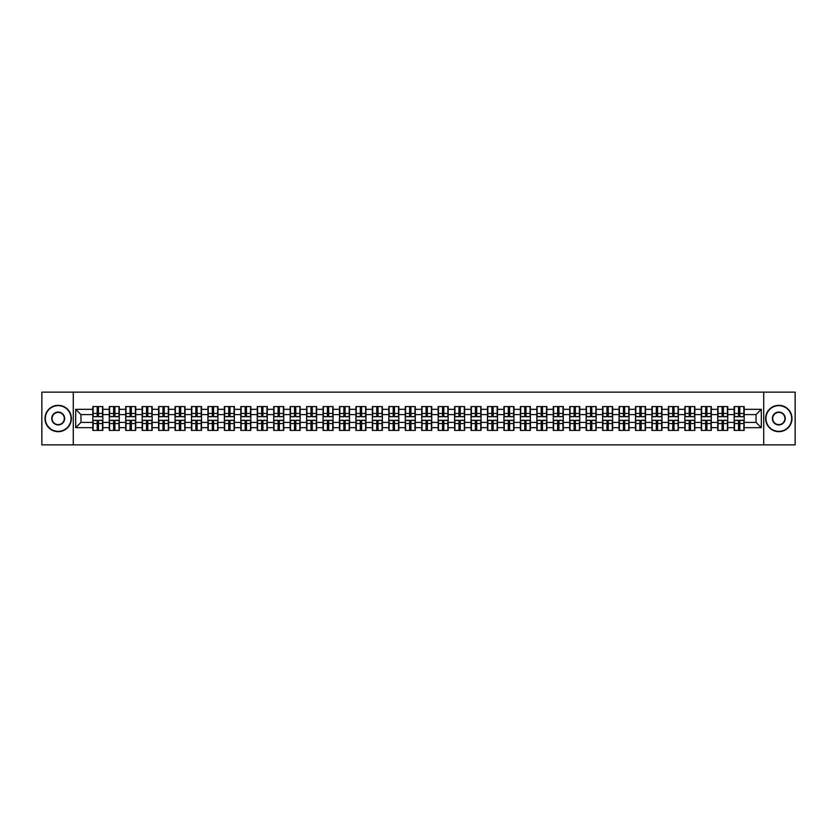 <?xml version="1.0" encoding="UTF-8"?>
<svg xmlns="http://www.w3.org/2000/svg" width="837" height="837" viewBox="0 0 837 837"><rect width="100%" height="100%" fill="white"/><g stroke="black" fill="none" stroke-linecap="round" stroke-linejoin="round"><path stroke-width="1.26" d="M763.731 444.855L795.15 444.855L795.15 392.145L763.731 392.145L763.731 444.855L73.269 444.855L73.269 392.145L41.85 392.145L41.85 444.855L73.269 444.855M763.731 392.145L73.269 392.145M756.041 422.403L756.041 414.597L744.177 414.597L744.177 422.403L756.041 422.403L761.314 427.676L761.314 409.324L744.177 409.324L744.177 406.583L734.164 406.583L734.164 414.597L727.74 414.597L727.74 422.403L734.164 422.403L734.164 414.597M761.314 427.676L744.177 427.676L744.177 430.417L734.164 430.417L734.164 427.676L727.74 427.676L727.74 430.417L717.717 430.417L717.717 427.676L711.293 427.676L711.293 430.417L701.28 430.417L701.28 427.676L694.846 427.676L694.846 430.417L684.833 430.417L684.833 427.676L678.399 427.676L678.399 430.417L668.386 430.417L668.386 427.676L661.962 427.676L661.962 430.417L651.939 430.417L651.939 427.676L645.515 427.676L645.515 430.417L635.503 430.417L635.503 427.676L629.068 427.676L629.068 430.417L619.056 430.417L619.056 427.676L612.621 427.676L612.621 430.417L602.609 430.417L602.609 427.676L596.174 427.676L596.174 430.417L586.162 430.417L586.162 427.676L579.738 427.676L579.738 430.417L569.715 430.417L569.715 427.676L563.291 427.676L563.291 430.417L553.278 430.417L553.278 427.676L546.843 427.676L546.843 430.417L536.831 430.417L536.831 427.676L530.396 427.676L530.396 430.417L520.384 430.417L520.384 427.676L513.949 427.676L513.949 430.417L503.937 430.417L503.937 427.676L497.513 427.676L497.513 430.417L487.49 430.417L487.49 427.676L481.066 427.676L481.066 430.417L471.053 430.417L471.053 427.676L464.619 427.676L464.619 430.417L454.606 430.417L454.606 427.676L448.172 427.676L448.172 430.417L438.159 430.417L438.159 427.676L431.725 427.676L431.725 430.417L421.712 430.417L421.712 427.676L415.288 427.676L415.288 430.417L405.275 430.417L405.275 427.676L398.841 427.676L398.841 430.417L388.828 430.417L388.828 427.676L382.394 427.676L382.394 430.417L372.381 430.417L372.381 427.676L365.947 427.676L365.947 430.417L355.934 430.417L355.934 427.676L349.51 427.676L349.51 430.417L339.487 430.417L339.487 427.676L333.063 427.676L333.063 430.417L323.051 430.417L323.051 427.676L316.616 427.676L316.616 430.417L306.604 430.417L306.604 427.676L300.169 427.676L300.169 430.417L290.157 430.417L290.157 427.676L283.722 427.676L283.722 430.417L273.709 430.417L273.709 427.676L267.285 427.676L267.285 430.417L257.262 430.417L257.262 427.676L250.838 427.676L250.838 430.417L240.826 430.417L240.826 427.676L234.391 427.676L234.391 430.417L224.379 430.417L224.379 427.676L217.944 427.676L217.944 430.417L207.932 430.417L207.932 427.676L201.497 427.676L201.497 430.417L191.485 430.417L191.485 427.676L185.061 427.676L185.061 430.417L175.038 430.417L175.038 427.676L168.614 427.676L168.614 430.417L158.601 430.417L158.601 427.676L152.167 427.676L152.167 430.417L142.154 430.417L142.154 427.676L135.72 427.676L135.72 430.417L125.707 430.417L125.707 427.676L119.283 427.676L119.283 430.417L109.26 430.417L109.26 427.676L102.836 427.676L102.836 430.417L92.823 430.417L92.823 427.676L75.686 427.676L75.686 409.324L92.823 409.324L92.823 414.597L80.959 414.597L80.959 422.403L92.823 422.403L92.823 414.597M734.164 409.324L727.74 409.324L727.74 406.583L717.717 406.583L717.717 409.324L711.293 409.324L711.293 406.583L701.28 406.583L701.28 409.324L694.846 409.324L694.846 406.583L684.833 406.583L684.833 409.324L678.399 409.324L678.399 406.583L668.386 406.583L668.386 409.324L661.962 409.324L661.962 406.583L651.939 406.583L651.939 409.324L645.515 409.324L645.515 406.583L635.503 406.583L635.503 409.324L629.068 409.324L629.068 406.583L619.056 406.583L619.056 409.324L612.621 409.324L612.621 406.583L602.609 406.583L602.609 409.324L596.174 409.324L596.174 406.583L586.162 406.583L586.162 409.324L579.738 409.324L579.738 406.583L569.715 406.583L569.715 409.324L563.291 409.324L563.291 406.583L553.278 406.583L553.278 409.324L546.843 409.324L546.843 406.583L536.831 406.583L536.831 409.324L530.396 409.324L530.396 406.583L520.384 406.583L520.384 409.324L513.949 409.324L513.949 406.583L503.937 406.583L503.937 409.324L497.513 409.324L497.513 406.583L487.49 406.583L487.49 409.324L481.066 409.324L481.066 406.583L471.053 406.583L471.053 409.324L464.619 409.324L464.619 406.583L454.606 406.583L454.606 409.324L448.172 409.324L448.172 406.583L438.159 406.583L438.159 409.324L431.725 409.324L431.725 406.583L421.712 406.583L421.712 409.324L415.288 409.324L415.288 406.583L405.275 406.583L405.275 409.324L398.841 409.324L398.841 406.583L388.828 406.583L388.828 409.324L382.394 409.324L382.394 406.583L372.381 406.583L372.381 409.324L365.947 409.324L365.947 406.583L355.934 406.583L355.934 409.324L349.51 409.324L349.51 406.583L339.487 406.583L339.487 409.324L333.063 409.324L333.063 406.583L323.051 406.583L323.051 409.324L316.616 409.324L316.616 406.583L306.604 406.583L306.604 409.324L300.169 409.324L300.169 406.583L290.157 406.583L290.157 409.324L283.722 409.324L283.722 406.583L273.709 406.583L273.709 409.324L267.285 409.324L267.285 406.583L257.262 406.583L257.262 409.324L250.838 409.324L250.838 406.583L240.826 406.583L240.826 409.324L234.391 409.324L234.391 406.583L224.379 406.583L224.379 409.324L217.944 409.324L217.944 406.583L207.932 406.583L207.932 409.324L201.497 409.324L201.497 406.583L191.485 406.583L191.485 409.324L185.061 409.324L185.061 406.583L175.038 406.583L175.038 409.324L168.614 409.324L168.614 406.583L158.601 406.583L158.601 409.324L152.167 409.324L152.167 406.583L142.154 406.583L142.154 409.324L135.72 409.324L135.72 406.583L125.707 406.583L125.707 409.324L119.283 409.324L119.283 406.583L109.26 406.583L109.26 409.324L102.836 409.324L102.836 406.583L92.823 406.583L92.823 409.324M734.164 422.403L734.164 427.676M727.74 422.403L727.74 427.676M727.74 409.324L727.74 414.597M711.293 422.403L717.717 422.403L717.717 414.597L711.293 414.597L711.293 427.676M717.717 422.403L717.717 427.676M717.717 409.324L717.717 414.597M711.293 409.324L711.293 414.597M694.846 422.403L701.28 422.403L701.28 414.597L694.846 414.597L694.846 427.676M701.28 422.403L701.28 427.676M701.28 409.324L701.28 414.597M694.846 409.324L694.846 414.597M678.399 422.403L684.833 422.403L684.833 414.597L678.399 414.597L678.399 427.676M684.833 422.403L684.833 427.676M684.833 409.324L684.833 414.597M678.399 409.324L678.399 414.597M661.962 422.403L668.386 422.403L668.386 414.597L661.962 414.597L661.962 427.676M668.386 422.403L668.386 427.676M668.386 409.324L668.386 414.597M661.962 409.324L661.962 414.597M645.515 422.403L651.939 422.403L651.939 414.597L645.515 414.597L645.515 427.676M651.939 422.403L651.939 427.676M651.939 409.324L651.939 414.597M645.515 409.324L645.515 414.597M629.068 422.403L635.503 422.403L635.503 414.597L629.068 414.597L629.068 427.676M635.503 422.403L635.503 427.676M635.503 409.324L635.503 414.597M629.068 409.324L629.068 414.597M612.621 422.403L619.056 422.403L619.056 414.597L612.621 414.597L612.621 427.676M619.056 422.403L619.056 427.676M619.056 409.324L619.056 414.597M612.621 409.324L612.621 414.597M596.174 422.403L602.609 422.403L602.609 414.597L596.174 414.597L596.174 427.676M602.609 422.403L602.609 427.676M602.609 409.324L602.609 414.597M596.174 409.324L596.174 414.597M579.738 422.403L586.162 422.403L586.162 414.597L579.738 414.597L579.738 427.676M586.162 422.403L586.162 427.676M586.162 409.324L586.162 414.597M579.738 409.324L579.738 414.597M563.291 422.403L569.715 422.403L569.715 414.597L563.291 414.597L563.291 427.676M569.715 422.403L569.715 427.676M569.715 409.324L569.715 414.597M563.291 409.324L563.291 414.597M546.843 422.403L553.278 422.403L553.278 414.597L546.843 414.597L546.843 427.676M553.278 422.403L553.278 427.676M553.278 409.324L553.278 414.597M546.843 409.324L546.843 414.597M530.396 422.403L536.831 422.403L536.831 414.597L530.396 414.597L530.396 427.676M536.831 422.403L536.831 427.676M536.831 409.324L536.831 414.597M530.396 409.324L530.396 414.597M513.949 422.403L520.384 422.403L520.384 414.597L513.949 414.597L513.949 427.676M520.384 422.403L520.384 427.676M520.384 409.324L520.384 414.597M513.949 409.324L513.949 414.597M497.513 422.403L503.937 422.403L503.937 414.597L497.513 414.597L497.513 427.676M503.937 422.403L503.937 427.676M503.937 409.324L503.937 414.597M497.513 409.324L497.513 414.597M481.066 422.403L487.49 422.403L487.49 414.597L481.066 414.597L481.066 427.676M487.49 422.403L487.49 427.676M487.49 409.324L487.49 414.597M481.066 409.324L481.066 414.597M464.619 422.403L471.053 422.403L471.053 414.597L464.619 414.597L464.619 427.676M471.053 422.403L471.053 427.676M471.053 409.324L471.053 414.597M464.619 409.324L464.619 414.597M448.172 422.403L454.606 422.403L454.606 414.597L448.172 414.597L448.172 427.676M454.606 422.403L454.606 427.676M454.606 409.324L454.606 414.597M448.172 409.324L448.172 414.597M431.725 422.403L438.159 422.403L438.159 414.597L431.725 414.597L431.725 427.676M438.159 422.403L438.159 427.676M438.159 409.324L438.159 414.597M431.725 409.324L431.725 414.597M415.288 422.403L421.712 422.403L421.712 414.597L415.288 414.597L415.288 427.676M421.712 422.403L421.712 427.676M421.712 409.324L421.712 414.597M415.288 409.324L415.288 414.597M398.841 422.403L405.275 422.403L405.275 414.597L398.841 414.597L398.841 427.676M405.275 422.403L405.275 427.676M405.275 409.324L405.275 414.597M398.841 409.324L398.841 414.597M382.394 422.403L388.828 422.403L388.828 414.597L382.394 414.597L382.394 427.676M388.828 422.403L388.828 427.676M388.828 409.324L388.828 414.597M382.394 409.324L382.394 414.597M365.947 422.403L372.381 422.403L372.381 414.597L365.947 414.597L365.947 427.676M372.381 422.403L372.381 427.676M372.381 409.324L372.381 414.597M365.947 409.324L365.947 414.597M349.51 422.403L355.934 422.403L355.934 414.597L349.51 414.597L349.51 427.676M355.934 422.403L355.934 427.676M355.934 409.324L355.934 414.597M349.51 409.324L349.51 414.597M333.063 422.403L339.487 422.403L339.487 414.597L333.063 414.597L333.063 427.676M339.487 422.403L339.487 427.676M339.487 409.324L339.487 414.597M333.063 409.324L333.063 414.597M316.616 422.403L323.051 422.403L323.051 414.597L316.616 414.597L316.616 427.676M323.051 422.403L323.051 427.676M323.051 409.324L323.051 414.597M316.616 409.324L316.616 414.597M300.169 422.403L306.604 422.403L306.604 414.597L300.169 414.597L300.169 427.676M306.604 422.403L306.604 427.676M306.604 409.324L306.604 414.597M300.169 409.324L300.169 414.597M283.722 422.403L290.157 422.403L290.157 414.597L283.722 414.597L283.722 427.676M290.157 422.403L290.157 427.676M290.157 409.324L290.157 414.597M283.722 409.324L283.722 414.597M267.285 422.403L273.709 422.403L273.709 414.597L267.285 414.597L267.285 427.676M273.709 422.403L273.709 427.676M273.709 409.324L273.709 414.597M267.285 409.324L267.285 414.597M250.838 422.403L257.262 422.403L257.262 414.597L250.838 414.597L250.838 427.676M257.262 422.403L257.262 427.676M257.262 409.324L257.262 414.597M250.838 409.324L250.838 414.597M234.391 422.403L240.826 422.403L240.826 414.597L234.391 414.597L234.391 427.676M240.826 422.403L240.826 427.676M240.826 409.324L240.826 414.597M234.391 409.324L234.391 414.597M217.944 422.403L224.379 422.403L224.379 414.597L217.944 414.597L217.944 427.676M224.379 422.403L224.379 427.676M224.379 409.324L224.379 414.597M217.944 409.324L217.944 414.597M201.497 422.403L207.932 422.403L207.932 414.597L201.497 414.597L201.497 427.676M207.932 422.403L207.932 427.676M207.932 409.324L207.932 414.597M201.497 409.324L201.497 414.597M185.061 422.403L191.485 422.403L191.485 414.597L185.061 414.597L185.061 427.676M191.485 422.403L191.485 427.676M191.485 409.324L191.485 414.597M185.061 409.324L185.061 414.597M168.614 422.403L175.038 422.403L175.038 414.597L168.614 414.597L168.614 427.676M175.038 422.403L175.038 427.676M175.038 409.324L175.038 414.597M168.614 409.324L168.614 414.597M152.167 422.403L158.601 422.403L158.601 414.597L152.167 414.597L152.167 427.676M158.601 422.403L158.601 427.676M158.601 409.324L158.601 414.597M152.167 409.324L152.167 414.597M135.72 422.403L142.154 422.403L142.154 414.597L135.72 414.597L135.72 427.676M142.154 422.403L142.154 427.676M142.154 409.324L142.154 414.597M135.72 409.324L135.72 414.597M119.283 422.403L125.707 422.403L125.707 414.597L119.283 414.597L119.283 427.676M125.707 422.403L125.707 427.676M125.707 409.324L125.707 414.597M119.283 409.324L119.283 414.597M102.836 422.403L109.26 422.403L109.26 414.597L102.836 414.597L102.836 427.676M109.26 422.403L109.26 427.676M109.26 409.324L109.26 414.597M102.836 409.324L102.836 414.597M92.823 422.403L92.823 427.676M80.959 422.403L75.686 427.676M75.686 409.324L80.959 414.597M744.177 422.403L744.177 427.676M744.177 409.324L744.177 414.597M761.314 409.324L756.041 414.597M102.512 406.583L102.512 416.711L98.463 416.711L98.463 406.583M97.197 406.583L97.197 416.711L93.137 416.711L93.137 406.583M97.197 407.954L98.463 407.954M98.463 411.856L97.197 411.856M93.137 430.417L93.137 420.289L97.197 420.289L97.197 430.417M98.463 430.417L98.463 420.289L102.512 420.289L102.512 430.417M98.463 429.046L97.197 429.046M97.197 425.144L98.463 425.144M58.192 431.358A12.858 12.858 0 0 0 71.051 418.5A12.858 12.858 0 0 0 58.192 405.642A12.858 12.858 0 0 0 45.324 418.5A12.858 12.858 0 0 0 58.192 431.358M58.192 405.328A13.172 13.172 0 0 1 71.365 418.5A13.172 13.172 0 0 1 58.192 431.672A13.172 13.172 0 0 1 45.01 418.5A13.172 13.172 0 0 1 58.192 405.328M58.192 424.934A6.434 6.434 0 0 1 51.758 418.5A6.434 6.434 0 0 1 58.192 412.066A6.434 6.434 0 0 1 64.616 418.5A6.434 6.434 0 0 1 58.192 424.934M58.192 412.39A6.11 6.11 0 0 0 52.072 418.5A6.11 6.11 0 0 0 58.192 424.61A6.11 6.11 0 0 0 64.303 418.5A6.11 6.11 0 0 0 58.192 412.39M778.808 431.358A12.858 12.858 0 0 0 791.676 418.5A12.858 12.858 0 0 0 778.808 405.642A12.858 12.858 0 0 0 765.949 418.5A12.858 12.858 0 0 0 778.808 431.358M778.808 405.328A13.172 13.172 0 0 1 791.99 418.5A13.172 13.172 0 0 1 778.808 431.672A13.172 13.172 0 0 1 765.635 418.5A13.172 13.172 0 0 1 778.808 405.328M778.808 424.934A6.434 6.434 0 0 1 772.384 418.5A6.434 6.434 0 0 1 778.808 412.066A6.434 6.434 0 0 1 785.242 418.5A6.434 6.434 0 0 1 778.808 424.934M778.808 412.39A6.11 6.11 0 0 0 772.697 418.5A6.11 6.11 0 0 0 778.808 424.61A6.11 6.11 0 0 0 784.928 418.5A6.11 6.11 0 0 0 778.808 412.39M118.959 406.583L118.959 416.711L114.899 416.711L114.899 406.583M113.633 406.583L113.633 416.711L109.584 416.711L109.584 406.583M113.633 407.954L114.899 407.954M114.899 411.856L113.633 411.856M135.406 406.583L135.406 416.711L131.346 416.711L131.346 406.583M130.08 406.583L130.08 416.711L126.021 416.711L126.021 406.583M130.08 407.954L131.346 407.954M131.346 411.856L130.08 411.856M151.853 406.583L151.853 416.711L147.793 416.711L147.793 406.583M146.527 406.583L146.527 416.711L142.468 416.711L142.468 406.583M146.527 407.954L147.793 407.954M147.793 411.856L146.527 411.856M168.3 406.583L168.3 416.711L164.24 416.711L164.24 406.583M162.974 406.583L162.974 416.711L158.915 416.711L158.915 406.583M162.974 407.954L164.24 407.954M164.24 411.856L162.974 411.856M184.736 406.583L184.736 416.711L180.687 416.711L180.687 406.583M179.421 406.583L179.421 416.711L175.362 416.711L175.362 406.583M179.421 407.954L180.687 407.954M180.687 411.856L179.421 411.856M109.584 430.417L109.584 420.289L113.633 420.289L113.633 430.417M114.899 430.417L114.899 420.289L118.959 420.289L118.959 430.417M114.899 429.046L113.633 429.046M113.633 425.144L114.899 425.144M126.021 430.417L126.021 420.289L130.08 420.289L130.08 430.417M131.346 430.417L131.346 420.289L135.406 420.289L135.406 430.417M131.346 429.046L130.08 429.046M130.08 425.144L131.346 425.144M142.468 430.417L142.468 420.289L146.527 420.289L146.527 430.417M147.793 430.417L147.793 420.289L151.853 420.289L151.853 430.417M147.793 429.046L146.527 429.046M146.527 425.144L147.793 425.144M158.915 430.417L158.915 420.289L162.974 420.289L162.974 430.417M164.24 430.417L164.24 420.289L168.3 420.289L168.3 430.417M164.24 429.046L162.974 429.046M162.974 425.144L164.24 425.144M175.362 430.417L175.362 420.289L179.421 420.289L179.421 430.417M180.687 430.417L180.687 420.289L184.736 420.289L184.736 430.417M180.687 429.046L179.421 429.046M179.421 425.144L180.687 425.144M201.183 406.583L201.183 416.711L197.124 416.711L197.124 406.583M195.858 406.583L195.858 416.711L191.799 416.711L191.799 406.583M195.858 407.954L197.124 407.954M197.124 411.856L195.858 411.856M191.799 430.417L191.799 420.289L195.858 420.289L195.858 430.417M197.124 430.417L197.124 420.289L201.183 420.289L201.183 430.417M197.124 429.046L195.858 429.046M195.858 425.144L197.124 425.144M217.63 406.583L217.63 416.711L213.571 416.711L213.571 406.583M212.305 406.583L212.305 416.711L208.246 416.711L208.246 406.583M212.305 407.954L213.571 407.954M213.571 411.856L212.305 411.856M208.246 430.417L208.246 420.289L212.305 420.289L212.305 430.417M213.571 430.417L213.571 420.289L217.63 420.289L217.63 430.417M213.571 429.046L212.305 429.046M212.305 425.144L213.571 425.144M234.078 406.583L234.078 416.711L230.018 416.711L230.018 406.583M228.752 406.583L228.752 416.711L224.693 416.711L224.693 406.583M228.752 407.954L230.018 407.954M230.018 411.856L228.752 411.856M224.693 430.417L224.693 420.289L228.752 420.289L228.752 430.417M230.018 430.417L230.018 420.289L234.078 420.289L234.078 430.417M230.018 429.046L228.752 429.046M228.752 425.144L230.018 425.144M250.525 406.583L250.525 416.711L246.465 416.711L246.465 406.583M245.199 406.583L245.199 416.711L241.14 416.711L241.14 406.583M245.199 407.954L246.465 407.954M246.465 411.856L245.199 411.856M241.14 430.417L241.14 420.289L245.199 420.289L245.199 430.417M246.465 430.417L246.465 420.289L250.525 420.289L250.525 430.417M246.465 429.046L245.199 429.046M245.199 425.144L246.465 425.144M266.961 406.583L266.961 416.711L262.902 416.711L262.902 406.583M261.646 406.583L261.646 416.711L257.587 416.711L257.587 406.583M261.646 407.954L262.902 407.954M262.902 411.856L261.646 411.856M257.587 430.417L257.587 420.289L261.646 420.289L261.646 430.417M262.902 430.417L262.902 420.289L266.961 420.289L266.961 430.417M262.902 429.046L261.646 429.046M261.646 425.144L262.902 425.144M283.408 406.583L283.408 416.711L279.349 416.711L279.349 406.583M278.083 406.583L278.083 416.711L274.023 416.711L274.023 406.583M278.083 407.954L279.349 407.954M279.349 411.856L278.083 411.856M274.023 430.417L274.023 420.289L278.083 420.289L278.083 430.417M279.349 430.417L279.349 420.289L283.408 420.289L283.408 430.417M279.349 429.046L278.083 429.046M278.083 425.144L279.349 425.144M299.855 406.583L299.855 416.711L295.796 416.711L295.796 406.583M294.53 406.583L294.53 416.711L290.47 416.711L290.47 406.583M294.53 407.954L295.796 407.954M295.796 411.856L294.53 411.856M290.47 430.417L290.47 420.289L294.53 420.289L294.53 430.417M295.796 430.417L295.796 420.289L299.855 420.289L299.855 430.417M295.796 429.046L294.53 429.046M294.53 425.144L295.796 425.144M316.302 406.583L316.302 416.711L312.243 416.711L312.243 406.583M310.977 406.583L310.977 416.711L306.917 416.711L306.917 406.583M310.977 407.954L312.243 407.954M312.243 411.856L310.977 411.856M306.917 430.417L306.917 420.289L310.977 420.289L310.977 430.417M312.243 430.417L312.243 420.289L316.302 420.289L316.302 430.417M312.243 429.046L310.977 429.046M310.977 425.144L312.243 425.144M332.749 406.583L332.749 416.711L328.69 416.711L328.69 406.583M327.424 406.583L327.424 416.711L323.364 416.711L323.364 406.583M327.424 407.954L328.69 407.954M328.69 411.856L327.424 411.856M323.364 430.417L323.364 420.289L327.424 420.289L327.424 430.417M328.69 430.417L328.69 420.289L332.749 420.289L332.749 430.417M328.69 429.046L327.424 429.046M327.424 425.144L328.69 425.144M349.186 406.583L349.186 416.711L345.126 416.711L345.126 406.583M343.861 406.583L343.861 416.711L339.812 416.711L339.812 406.583M343.861 407.954L345.126 407.954M345.126 411.856L343.861 411.856M339.812 430.417L339.812 420.289L343.861 420.289L343.861 430.417M345.126 430.417L345.126 420.289L349.186 420.289L349.186 430.417M345.126 429.046L343.861 429.046M343.861 425.144L345.126 425.144M365.633 406.583L365.633 416.711L361.574 416.711L361.574 406.583M360.308 406.583L360.308 416.711L356.248 416.711L356.248 406.583M360.308 407.954L361.574 407.954M361.574 411.856L360.308 411.856M356.248 430.417L356.248 420.289L360.308 420.289L360.308 430.417M361.574 430.417L361.574 420.289L365.633 420.289L365.633 430.417M361.574 429.046L360.308 429.046M360.308 425.144L361.574 425.144M382.08 406.583L382.08 416.711L378.021 416.711L378.021 406.583M376.755 406.583L376.755 416.711L372.695 416.711L372.695 406.583M376.755 407.954L378.021 407.954M378.021 411.856L376.755 411.856M372.695 430.417L372.695 420.289L376.755 420.289L376.755 430.417M378.021 430.417L378.021 420.289L382.08 420.289L382.08 430.417M378.021 429.046L376.755 429.046M376.755 425.144L378.021 425.144M398.527 406.583L398.527 416.711L394.468 416.711L394.468 406.583M393.202 406.583L393.202 416.711L389.142 416.711L389.142 406.583M393.202 407.954L394.468 407.954M394.468 411.856L393.202 411.856M389.142 430.417L389.142 420.289L393.202 420.289L393.202 430.417M394.468 430.417L394.468 420.289L398.527 420.289L398.527 430.417M394.468 429.046L393.202 429.046M393.202 425.144L394.468 425.144M414.964 406.583L414.964 416.711L410.915 416.711L410.915 406.583M409.649 406.583L409.649 416.711L405.589 416.711L405.589 406.583M409.649 407.954L410.915 407.954M410.915 411.856L409.649 411.856M405.589 430.417L405.589 420.289L409.649 420.289L409.649 430.417M410.915 430.417L410.915 420.289L414.964 420.289L414.964 430.417M410.915 429.046L409.649 429.046M409.649 425.144L410.915 425.144M431.411 406.583L431.411 416.711L427.351 416.711L427.351 406.583M426.085 406.583L426.085 416.711L422.036 416.711L422.036 406.583M426.085 407.954L427.351 407.954M427.351 411.856L426.085 411.856M422.036 430.417L422.036 420.289L426.085 420.289L426.085 430.417M427.351 430.417L427.351 420.289L431.411 420.289L431.411 430.417M427.351 429.046L426.085 429.046M426.085 425.144L427.351 425.144M447.858 406.583L447.858 416.711L443.798 416.711L443.798 406.583M442.532 406.583L442.532 416.711L438.473 416.711L438.473 406.583M442.532 407.954L443.798 407.954M443.798 411.856L442.532 411.856M438.473 430.417L438.473 420.289L442.532 420.289L442.532 430.417M443.798 430.417L443.798 420.289L447.858 420.289L447.858 430.417M443.798 429.046L442.532 429.046M442.532 425.144L443.798 425.144M464.305 406.583L464.305 416.711L460.245 416.711L460.245 406.583M458.979 406.583L458.979 416.711L454.92 416.711L454.92 406.583M458.979 407.954L460.245 407.954M460.245 411.856L458.979 411.856M454.92 430.417L454.92 420.289L458.979 420.289L458.979 430.417M460.245 430.417L460.245 420.289L464.305 420.289L464.305 430.417M460.245 429.046L458.979 429.046M458.979 425.144L460.245 425.144M480.752 406.583L480.752 416.711L476.692 416.711L476.692 406.583M475.426 406.583L475.426 416.711L471.367 416.711L471.367 406.583M475.426 407.954L476.692 407.954M476.692 411.856L475.426 411.856M471.367 430.417L471.367 420.289L475.426 420.289L475.426 430.417M476.692 430.417L476.692 420.289L480.752 420.289L480.752 430.417M476.692 429.046L475.426 429.046M475.426 425.144L476.692 425.144M497.188 406.583L497.188 416.711L493.139 416.711L493.139 406.583M491.874 406.583L491.874 416.711L487.814 416.711L487.814 406.583M491.874 407.954L493.139 407.954M493.139 411.856L491.874 411.856M487.814 430.417L487.814 420.289L491.874 420.289L491.874 430.417M493.139 430.417L493.139 420.289L497.188 420.289L497.188 430.417M493.139 429.046L491.874 429.046M491.874 425.144L493.139 425.144M513.636 406.583L513.636 416.711L509.576 416.711L509.576 406.583M508.31 406.583L508.31 416.711L504.251 416.711L504.251 406.583M508.31 407.954L509.576 407.954M509.576 411.856L508.31 411.856M504.251 430.417L504.251 420.289L508.31 420.289L508.31 430.417M509.576 430.417L509.576 420.289L513.636 420.289L513.636 430.417M509.576 429.046L508.31 429.046M508.31 425.144L509.576 425.144M530.083 406.583L530.083 416.711L526.023 416.711L526.023 406.583M524.757 406.583L524.757 416.711L520.698 416.711L520.698 406.583M524.757 407.954L526.023 407.954M526.023 411.856L524.757 411.856M520.698 430.417L520.698 420.289L524.757 420.289L524.757 430.417M526.023 430.417L526.023 420.289L530.083 420.289L530.083 430.417M526.023 429.046L524.757 429.046M524.757 425.144L526.023 425.144M546.53 406.583L546.53 416.711L542.47 416.711L542.47 406.583M541.204 406.583L541.204 416.711L537.145 416.711L537.145 406.583M541.204 407.954L542.47 407.954M542.47 411.856L541.204 411.856M537.145 430.417L537.145 420.289L541.204 420.289L541.204 430.417M542.47 430.417L542.47 420.289L546.53 420.289L546.53 430.417M542.47 429.046L541.204 429.046M541.204 425.144L542.47 425.144M562.977 406.583L562.977 416.711L558.917 416.711L558.917 406.583M557.651 406.583L557.651 416.711L553.592 416.711L553.592 406.583M557.651 407.954L558.917 407.954M558.917 411.856L557.651 411.856M553.592 430.417L553.592 420.289L557.651 420.289L557.651 430.417M558.917 430.417L558.917 420.289L562.977 420.289L562.977 430.417M558.917 429.046L557.651 429.046M557.651 425.144L558.917 425.144M579.413 406.583L579.413 416.711L575.354 416.711L575.354 406.583M574.098 406.583L574.098 416.711L570.039 416.711L570.039 406.583M574.098 407.954L575.354 407.954M575.354 411.856L574.098 411.856M570.039 430.417L570.039 420.289L574.098 420.289L574.098 430.417M575.354 430.417L575.354 420.289L579.413 420.289L579.413 430.417M575.354 429.046L574.098 429.046M574.098 425.144L575.354 425.144M595.86 406.583L595.86 416.711L591.801 416.711L591.801 406.583M590.535 406.583L590.535 416.711L586.475 416.711L586.475 406.583M590.535 407.954L591.801 407.954M591.801 411.856L590.535 411.856M586.475 430.417L586.475 420.289L590.535 420.289L590.535 430.417M591.801 430.417L591.801 420.289L595.86 420.289L595.86 430.417M591.801 429.046L590.535 429.046M590.535 425.144L591.801 425.144M612.307 406.583L612.307 416.711L608.248 416.711L608.248 406.583M606.982 406.583L606.982 416.711L602.922 416.711L602.922 406.583M606.982 407.954L608.248 407.954M608.248 411.856L606.982 411.856M602.922 430.417L602.922 420.289L606.982 420.289L606.982 430.417M608.248 430.417L608.248 420.289L612.307 420.289L612.307 430.417M608.248 429.046L606.982 429.046M606.982 425.144L608.248 425.144M628.754 406.583L628.754 416.711L624.695 416.711L624.695 406.583M623.429 406.583L623.429 416.711L619.37 416.711L619.37 406.583M623.429 407.954L624.695 407.954M624.695 411.856L623.429 411.856M619.37 430.417L619.37 420.289L623.429 420.289L623.429 430.417M624.695 430.417L624.695 420.289L628.754 420.289L628.754 430.417M624.695 429.046L623.429 429.046M623.429 425.144L624.695 425.144M645.201 406.583L645.201 416.711L641.142 416.711L641.142 406.583M639.876 406.583L639.876 416.711L635.817 416.711L635.817 406.583M639.876 407.954L641.142 407.954M641.142 411.856L639.876 411.856M635.817 430.417L635.817 420.289L639.876 420.289L639.876 430.417M641.142 430.417L641.142 420.289L645.201 420.289L645.201 430.417M641.142 429.046L639.876 429.046M639.876 425.144L641.142 425.144M661.638 406.583L661.638 416.711L657.579 416.711L657.579 406.583M656.313 406.583L656.313 416.711L652.264 416.711L652.264 406.583M656.313 407.954L657.579 407.954M657.579 411.856L656.313 411.856M652.264 430.417L652.264 420.289L656.313 420.289L656.313 430.417M657.579 430.417L657.579 420.289L661.638 420.289L661.638 430.417M657.579 429.046L656.313 429.046M656.313 425.144L657.579 425.144M678.085 406.583L678.085 416.711L674.026 416.711L674.026 406.583M672.76 406.583L672.76 416.711L668.7 416.711L668.7 406.583M672.76 407.954L674.026 407.954M674.026 411.856L672.76 411.856M668.7 430.417L668.7 420.289L672.76 420.289L672.76 430.417M674.026 430.417L674.026 420.289L678.085 420.289L678.085 430.417M674.026 429.046L672.76 429.046M672.76 425.144L674.026 425.144M694.532 406.583L694.532 416.711L690.473 416.711L690.473 406.583M689.207 406.583L689.207 416.711L685.147 416.711L685.147 406.583M689.207 407.954L690.473 407.954M690.473 411.856L689.207 411.856M685.147 430.417L685.147 420.289L689.207 420.289L689.207 430.417M690.473 430.417L690.473 420.289L694.532 420.289L694.532 430.417M690.473 429.046L689.207 429.046M689.207 425.144L690.473 425.144M710.979 406.583L710.979 416.711L706.92 416.711L706.92 406.583M705.654 406.583L705.654 416.711L701.594 416.711L701.594 406.583M705.654 407.954L706.92 407.954M706.92 411.856L705.654 411.856M701.594 430.417L701.594 420.289L705.654 420.289L705.654 430.417M706.92 430.417L706.92 420.289L710.979 420.289L710.979 430.417M706.92 429.046L705.654 429.046M705.654 425.144L706.92 425.144M727.416 406.583L727.416 416.711L723.367 416.711L723.367 406.583M722.101 406.583L722.101 416.711L718.041 416.711L718.041 406.583M722.101 407.954L723.367 407.954M723.367 411.856L722.101 411.856M718.041 430.417L718.041 420.289L722.101 420.289L722.101 430.417M723.367 430.417L723.367 420.289L727.416 420.289L727.416 430.417M723.367 429.046L722.101 429.046M722.101 425.144L723.367 425.144M743.863 406.583L743.863 416.711L739.803 416.711L739.803 406.583M738.537 406.583L738.537 416.711L734.488 416.711L734.488 406.583M738.537 407.954L739.803 407.954M739.803 411.856L738.537 411.856M734.488 430.417L734.488 420.289L738.537 420.289L738.537 430.417M739.803 430.417L739.803 420.289L743.863 420.289L743.863 430.417M739.803 429.046L738.537 429.046M738.537 425.144L739.803 425.144M97.197 413.457L93.137 413.457M97.197 416.575L93.137 416.575M102.512 413.457L98.463 413.457M102.512 416.575L98.463 416.575M98.463 423.543L102.512 423.543M98.463 420.425L102.512 420.425M93.137 423.543L97.197 423.543M93.137 420.425L97.197 420.425M113.633 413.457L109.584 413.457M113.633 416.575L109.584 416.575M118.959 413.457L114.899 413.457M118.959 416.575L114.899 416.575M130.08 413.457L126.021 413.457M130.08 416.575L126.021 416.575M135.406 413.457L131.346 413.457M135.406 416.575L131.346 416.575M146.527 413.457L142.468 413.457M146.527 416.575L142.468 416.575M151.853 413.457L147.793 413.457M151.853 416.575L147.793 416.575M162.974 413.457L158.915 413.457M162.974 416.575L158.915 416.575M168.3 413.457L164.24 413.457M168.3 416.575L164.24 416.575M179.421 413.457L175.362 413.457M179.421 416.575L175.362 416.575M184.736 413.457L180.687 413.457M184.736 416.575L180.687 416.575M114.899 423.543L118.959 423.543M114.899 420.425L118.959 420.425M109.584 423.543L113.633 423.543M109.584 420.425L113.633 420.425M131.346 423.543L135.406 423.543M131.346 420.425L135.406 420.425M126.021 423.543L130.08 423.543M126.021 420.425L130.08 420.425M147.793 423.543L151.853 423.543M147.793 420.425L151.853 420.425M142.468 423.543L146.527 423.543M142.468 420.425L146.527 420.425M164.24 423.543L168.3 423.543M164.24 420.425L168.3 420.425M158.915 423.543L162.974 423.543M158.915 420.425L162.974 420.425M180.687 423.543L184.736 423.543M180.687 420.425L184.736 420.425M175.362 423.543L179.421 423.543M175.362 420.425L179.421 420.425M195.858 413.457L191.799 413.457M195.858 416.575L191.799 416.575M201.183 413.457L197.124 413.457M201.183 416.575L197.124 416.575M197.124 423.543L201.183 423.543M197.124 420.425L201.183 420.425M191.799 423.543L195.858 423.543M191.799 420.425L195.858 420.425M212.305 413.457L208.246 413.457M212.305 416.575L208.246 416.575M217.63 413.457L213.571 413.457M217.63 416.575L213.571 416.575M213.571 423.543L217.63 423.543M213.571 420.425L217.63 420.425M208.246 423.543L212.305 423.543M208.246 420.425L212.305 420.425M228.752 413.457L224.693 413.457M228.752 416.575L224.693 416.575M234.078 413.457L230.018 413.457M234.078 416.575L230.018 416.575M230.018 423.543L234.078 423.543M230.018 420.425L234.078 420.425M224.693 423.543L228.752 423.543M224.693 420.425L228.752 420.425M245.199 413.457L241.14 413.457M245.199 416.575L241.14 416.575M250.525 413.457L246.465 413.457M250.525 416.575L246.465 416.575M246.465 423.543L250.525 423.543M246.465 420.425L250.525 420.425M241.14 423.543L245.199 423.543M241.14 420.425L245.199 420.425M261.646 413.457L257.587 413.457M261.646 416.575L257.587 416.575M266.961 413.457L262.902 413.457M266.961 416.575L262.902 416.575M262.902 423.543L266.961 423.543M262.902 420.425L266.961 420.425M257.587 423.543L261.646 423.543M257.587 420.425L261.646 420.425M278.083 413.457L274.023 413.457M278.083 416.575L274.023 416.575M283.408 413.457L279.349 413.457M283.408 416.575L279.349 416.575M279.349 423.543L283.408 423.543M279.349 420.425L283.408 420.425M274.023 423.543L278.083 423.543M274.023 420.425L278.083 420.425M294.53 413.457L290.47 413.457M294.53 416.575L290.47 416.575M299.855 413.457L295.796 413.457M299.855 416.575L295.796 416.575M295.796 423.543L299.855 423.543M295.796 420.425L299.855 420.425M290.47 423.543L294.53 423.543M290.47 420.425L294.53 420.425M310.977 413.457L306.917 413.457M310.977 416.575L306.917 416.575M316.302 413.457L312.243 413.457M316.302 416.575L312.243 416.575M312.243 423.543L316.302 423.543M312.243 420.425L316.302 420.425M306.917 423.543L310.977 423.543M306.917 420.425L310.977 420.425M327.424 413.457L323.364 413.457M327.424 416.575L323.364 416.575M332.749 413.457L328.69 413.457M332.749 416.575L328.69 416.575M328.69 423.543L332.749 423.543M328.69 420.425L332.749 420.425M323.364 423.543L327.424 423.543M323.364 420.425L327.424 420.425M343.861 413.457L339.812 413.457M343.861 416.575L339.812 416.575M349.186 413.457L345.126 413.457M349.186 416.575L345.126 416.575M345.126 423.543L349.186 423.543M345.126 420.425L349.186 420.425M339.812 423.543L343.861 423.543M339.812 420.425L343.861 420.425M360.308 413.457L356.248 413.457M360.308 416.575L356.248 416.575M365.633 413.457L361.574 413.457M365.633 416.575L361.574 416.575M361.574 423.543L365.633 423.543M361.574 420.425L365.633 420.425M356.248 423.543L360.308 423.543M356.248 420.425L360.308 420.425M376.755 413.457L372.695 413.457M376.755 416.575L372.695 416.575M382.08 413.457L378.021 413.457M382.08 416.575L378.021 416.575M378.021 423.543L382.08 423.543M378.021 420.425L382.08 420.425M372.695 423.543L376.755 423.543M372.695 420.425L376.755 420.425M393.202 413.457L389.142 413.457M393.202 416.575L389.142 416.575M398.527 413.457L394.468 413.457M398.527 416.575L394.468 416.575M394.468 423.543L398.527 423.543M394.468 420.425L398.527 420.425M389.142 423.543L393.202 423.543M389.142 420.425L393.202 420.425M409.649 413.457L405.589 413.457M409.649 416.575L405.589 416.575M414.964 413.457L410.915 413.457M414.964 416.575L410.915 416.575M410.915 423.543L414.964 423.543M410.915 420.425L414.964 420.425M405.589 423.543L409.649 423.543M405.589 420.425L409.649 420.425M426.085 413.457L422.036 413.457M426.085 416.575L422.036 416.575M431.411 413.457L427.351 413.457M431.411 416.575L427.351 416.575M427.351 423.543L431.411 423.543M427.351 420.425L431.411 420.425M422.036 423.543L426.085 423.543M422.036 420.425L426.085 420.425M442.532 413.457L438.473 413.457M442.532 416.575L438.473 416.575M447.858 413.457L443.798 413.457M447.858 416.575L443.798 416.575M443.798 423.543L447.858 423.543M443.798 420.425L447.858 420.425M438.473 423.543L442.532 423.543M438.473 420.425L442.532 420.425M458.979 413.457L454.92 413.457M458.979 416.575L454.92 416.575M464.305 413.457L460.245 413.457M464.305 416.575L460.245 416.575M460.245 423.543L464.305 423.543M460.245 420.425L464.305 420.425M454.92 423.543L458.979 423.543M454.92 420.425L458.979 420.425M475.426 413.457L471.367 413.457M475.426 416.575L471.367 416.575M480.752 413.457L476.692 413.457M480.752 416.575L476.692 416.575M476.692 423.543L480.752 423.543M476.692 420.425L480.752 420.425M471.367 423.543L475.426 423.543M471.367 420.425L475.426 420.425M491.874 413.457L487.814 413.457M491.874 416.575L487.814 416.575M497.188 413.457L493.139 413.457M497.188 416.575L493.139 416.575M493.139 423.543L497.188 423.543M493.139 420.425L497.188 420.425M487.814 423.543L491.874 423.543M487.814 420.425L491.874 420.425M508.31 413.457L504.251 413.457M508.31 416.575L504.251 416.575M513.636 413.457L509.576 413.457M513.636 416.575L509.576 416.575M509.576 423.543L513.636 423.543M509.576 420.425L513.636 420.425M504.251 423.543L508.31 423.543M504.251 420.425L508.31 420.425M524.757 413.457L520.698 413.457M524.757 416.575L520.698 416.575M530.083 413.457L526.023 413.457M530.083 416.575L526.023 416.575M526.023 423.543L530.083 423.543M526.023 420.425L530.083 420.425M520.698 423.543L524.757 423.543M520.698 420.425L524.757 420.425M541.204 413.457L537.145 413.457M541.204 416.575L537.145 416.575M546.53 413.457L542.47 413.457M546.53 416.575L542.47 416.575M542.47 423.543L546.53 423.543M542.47 420.425L546.53 420.425M537.145 423.543L541.204 423.543M537.145 420.425L541.204 420.425M557.651 413.457L553.592 413.457M557.651 416.575L553.592 416.575M562.977 413.457L558.917 413.457M562.977 416.575L558.917 416.575M558.917 423.543L562.977 423.543M558.917 420.425L562.977 420.425M553.592 423.543L557.651 423.543M553.592 420.425L557.651 420.425M574.098 413.457L570.039 413.457M574.098 416.575L570.039 416.575M579.413 413.457L575.354 413.457M579.413 416.575L575.354 416.575M575.354 423.543L579.413 423.543M575.354 420.425L579.413 420.425M570.039 423.543L574.098 423.543M570.039 420.425L574.098 420.425M590.535 413.457L586.475 413.457M590.535 416.575L586.475 416.575M595.86 413.457L591.801 413.457M595.86 416.575L591.801 416.575M591.801 423.543L595.86 423.543M591.801 420.425L595.86 420.425M586.475 423.543L590.535 423.543M586.475 420.425L590.535 420.425M606.982 413.457L602.922 413.457M606.982 416.575L602.922 416.575M612.307 413.457L608.248 413.457M612.307 416.575L608.248 416.575M608.248 423.543L612.307 423.543M608.248 420.425L612.307 420.425M602.922 423.543L606.982 423.543M602.922 420.425L606.982 420.425M623.429 413.457L619.37 413.457M623.429 416.575L619.37 416.575M628.754 413.457L624.695 413.457M628.754 416.575L624.695 416.575M624.695 423.543L628.754 423.543M624.695 420.425L628.754 420.425M619.37 423.543L623.429 423.543M619.37 420.425L623.429 420.425M639.876 413.457L635.817 413.457M639.876 416.575L635.817 416.575M645.201 413.457L641.142 413.457M645.201 416.575L641.142 416.575M641.142 423.543L645.201 423.543M641.142 420.425L645.201 420.425M635.817 423.543L639.876 423.543M635.817 420.425L639.876 420.425M656.313 413.457L652.264 413.457M656.313 416.575L652.264 416.575M661.638 413.457L657.579 413.457M661.638 416.575L657.579 416.575M657.579 423.543L661.638 423.543M657.579 420.425L661.638 420.425M652.264 423.543L656.313 423.543M652.264 420.425L656.313 420.425M672.76 413.457L668.7 413.457M672.76 416.575L668.7 416.575M678.085 413.457L674.026 413.457M678.085 416.575L674.026 416.575M674.026 423.543L678.085 423.543M674.026 420.425L678.085 420.425M668.7 423.543L672.76 423.543M668.7 420.425L672.76 420.425M689.207 413.457L685.147 413.457M689.207 416.575L685.147 416.575M694.532 413.457L690.473 413.457M694.532 416.575L690.473 416.575M690.473 423.543L694.532 423.543M690.473 420.425L694.532 420.425M685.147 423.543L689.207 423.543M685.147 420.425L689.207 420.425M705.654 413.457L701.594 413.457M705.654 416.575L701.594 416.575M710.979 413.457L706.92 413.457M710.979 416.575L706.92 416.575M706.92 423.543L710.979 423.543M706.92 420.425L710.979 420.425M701.594 423.543L705.654 423.543M701.594 420.425L705.654 420.425M722.101 413.457L718.041 413.457M722.101 416.575L718.041 416.575M727.416 413.457L723.367 413.457M727.416 416.575L723.367 416.575M723.367 423.543L727.416 423.543M723.367 420.425L727.416 420.425M718.041 423.543L722.101 423.543M718.041 420.425L722.101 420.425M738.537 413.457L734.488 413.457M738.537 416.575L734.488 416.575M743.863 413.457L739.803 413.457M743.863 416.575L739.803 416.575M739.803 423.543L743.863 423.543M739.803 420.425L743.863 420.425M734.488 423.543L738.537 423.543M734.488 420.425L738.537 420.425"/></g></svg>
